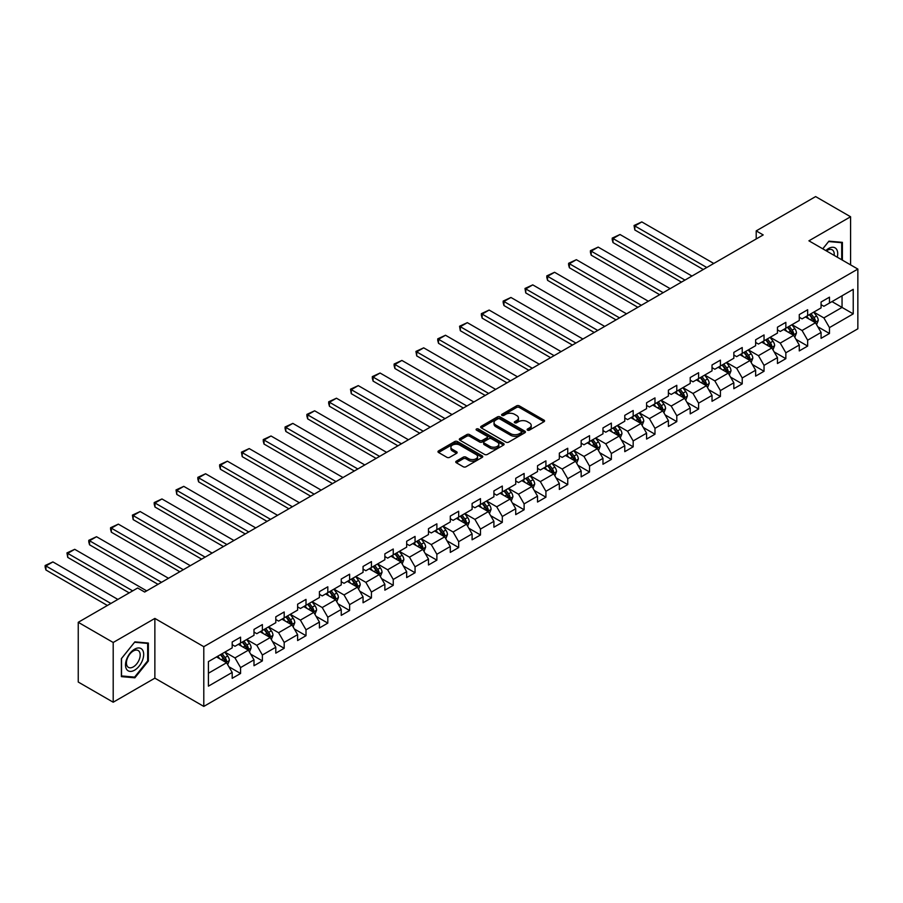 <?xml version="1.0" encoding="UTF-8"?>
<svg xmlns="http://www.w3.org/2000/svg" width="903" height="903" viewBox="0 0 903 903"><rect width="100%" height="100%" fill="white"/><g stroke="black" fill="none" stroke-linecap="round" stroke-linejoin="round"><path stroke-width="1.35" d="M527.51 430.133A1.354 0.779 0 0 0 529.429 430.133L544.012 421.712A1.941 1.117 0 0 0 544.577 420.922A1.941 1.117 0 0 0 544.012 420.132L519.304 405.865A1.941 1.117 0 0 0 516.561 405.865L501.978 414.285A1.354 0.779 0 0 0 501.583 414.838A1.354 0.779 0 0 0 501.978 415.391A1.354 0.779 0 0 0 503.908 415.391L505.793 414.308A6.208 3.589 0 0 1 514.575 414.308L516.629 415.493A6.208 3.589 0 0 1 518.446 418.033A6.208 3.589 0 0 1 516.629 420.561L514.744 421.656A1.354 0.779 0 0 0 514.349 422.209A1.354 0.779 0 0 0 514.744 422.762A1.354 0.779 0 0 0 516.663 422.762L518.548 421.678A6.208 3.589 0 0 1 527.341 421.678L529.395 422.864A6.208 3.589 0 0 1 531.212 425.403A6.208 3.589 0 0 1 529.395 427.932L527.51 429.027A1.354 0.779 0 0 0 527.115 429.58A1.354 0.779 0 0 0 527.51 430.133L527.51 429.027M456.32 461.173A1.941 1.117 0 0 0 455.744 461.964A1.941 1.117 0 0 0 456.32 462.754L463.25 466.761A1.941 1.117 0 0 0 465.993 466.761L482.179 457.403A1.941 1.117 0 0 0 482.755 456.613A1.941 1.117 0 0 0 482.179 455.823L457.482 441.556A1.941 1.117 0 0 0 454.74 441.556L438.542 450.913A1.941 1.117 0 0 0 437.978 451.703A1.941 1.117 0 0 0 438.542 452.493L446.917 457.324A1.941 1.117 0 0 0 449.66 457.324L456.591 453.329A1.941 1.117 0 0 0 457.155 452.538A1.941 1.117 0 0 0 456.591 451.748L452.437 449.344A5.192 3.002 0 0 1 450.913 447.222A5.192 3.002 0 0 1 454.119 444.457A5.192 3.002 0 0 1 459.785 445.111L476.039 454.491A5.192 3.002 0 0 1 477.563 456.613A5.192 3.002 0 0 1 474.357 459.39A5.192 3.002 0 0 1 468.702 458.735L465.993 457.166A1.941 1.117 0 0 0 463.25 457.166L456.32 461.173L456.32 462.754M154.864 618.431L113.202 642.485L78.245 622.302L78.245 682.036L113.202 702.218L154.864 678.164L203.796 706.417L203.796 646.683L154.864 618.431L154.864 678.164M850.581 264.872L850.581 216.765L808.919 240.819L857.85 269.071L203.796 646.683M850.581 216.765L815.623 196.583L756.206 230.886L756.206 238.956M78.245 622.302L137.662 588L144.661 592.041L763.193 234.927L756.206 230.886M505.928 442.12A1.941 1.117 0 0 0 508.671 442.12L524.869 432.763A1.941 1.117 0 0 0 525.433 431.973A1.941 1.117 0 0 0 524.869 431.182L500.16 416.915A1.941 1.117 0 0 0 497.418 416.915L481.22 426.272A1.941 1.117 0 0 0 480.656 427.063A1.941 1.117 0 0 0 481.22 427.853L505.928 442.12M477.032 430.426A1.354 0.779 0 0 1 478.409 430.618L478.409 429.004L503.524 443.497A1.941 1.117 0 0 1 504.088 444.299A1.941 1.117 0 0 1 503.524 445.089L487.327 454.435A1.941 1.117 0 0 1 484.584 454.435L459.887 440.179L459.887 438.587A1.941 1.117 0 0 0 459.311 439.377A1.941 1.117 0 0 0 459.887 440.179M459.887 438.587L466.817 434.591A1.941 1.117 0 0 1 469.56 434.591L479.572 440.371A1.941 1.117 0 0 0 482.326 440.371L486.92 437.718A1.941 1.117 0 0 0 487.485 436.928A1.941 1.117 0 0 0 486.92 436.138L476.491 430.11A1.354 0.779 0 0 1 476.095 429.557A1.354 0.779 0 0 1 476.931 428.835A1.354 0.779 0 0 1 478.409 429.004M203.796 706.417L857.85 328.805L857.85 269.071M228.899 666.741L240.57 673.48L240.57 667.588L253.991 659.845L253.991 665.737L262.378 660.894L262.378 655.002L275.799 647.248L275.799 653.14L284.185 648.298L284.185 642.405L297.618 634.651L297.618 640.554L306.004 635.701L306.004 629.809L319.425 622.065L319.425 627.957L327.812 623.115L327.812 617.223L341.232 609.469L341.232 615.361L349.619 610.518L349.619 604.626L363.051 596.883L363.051 602.775L371.438 597.933L371.438 592.041L384.859 584.286L384.859 590.178L393.245 585.336L393.245 579.444L406.666 571.689L406.666 577.581L415.053 572.739L415.053 566.847L428.485 559.104L428.485 564.996L436.871 560.153L436.871 554.261L450.292 546.507L450.292 552.399L458.679 547.557L458.679 541.665L472.1 533.921L472.1 539.813L480.486 534.971L480.486 529.068L493.907 521.324L493.907 527.217L502.305 522.374L502.305 516.482L515.726 508.728L515.726 514.62L524.112 509.777L524.112 503.885L537.533 496.142L537.533 502.034L545.92 497.192L545.92 491.3L559.341 483.545L559.341 489.437L567.739 484.595L567.739 478.703L581.16 470.948L581.16 476.852L589.546 471.998L589.546 466.106L602.967 458.363L602.967 464.255L611.354 459.413L611.354 453.52L624.774 445.766L624.774 451.658L633.172 446.816L633.172 440.924L646.593 433.18L646.593 439.072L654.98 434.23L654.98 428.338L668.401 420.584L668.401 426.476L676.787 421.633L676.787 415.741L690.208 407.987L690.208 413.879L698.606 409.036L698.606 403.144L712.027 395.401L712.027 401.293L720.413 396.451L720.413 390.559L733.834 382.804L733.834 388.696L742.221 383.854L742.221 377.962L755.642 370.219L755.642 376.111L764.04 371.268L764.04 365.365L777.46 357.622L777.46 363.514L785.847 358.672L785.847 352.78L799.268 345.025L799.268 350.917L807.654 346.075L807.654 340.183L821.075 332.439L821.075 338.332L829.473 333.489L829.473 327.597L853.233 313.872L853.233 289.332L842.047 295.789L842.047 307.415L853.233 313.872M240.57 673.48L232.184 678.322L232.184 672.43L208.412 686.156L208.412 661.617L232.184 647.891L232.184 641.999L240.57 637.157L240.57 643.049L253.991 635.306L253.991 629.414L262.378 624.571L262.378 630.463L275.799 622.709L275.799 616.817L284.185 611.974L284.185 617.866L297.618 610.112L297.618 604.22L306.004 599.378L306.004 605.27L319.425 597.526L319.425 591.634L327.812 586.792L327.812 592.684L341.232 584.93L341.232 579.037L349.619 574.195L349.619 580.087L363.051 572.344L363.051 566.452L371.438 561.598L371.438 567.502L384.859 559.747L384.859 553.855L393.245 549.013L393.245 554.905L406.666 547.15L406.666 541.258L415.053 536.416L415.053 542.308L428.485 534.565L428.485 528.673L436.871 523.83L436.871 529.722L450.292 521.968L450.292 516.076L458.679 511.233L458.679 517.126L472.1 509.382L472.1 503.479L480.486 498.637L480.486 504.529L493.907 496.785L493.907 490.893L502.305 486.051L502.305 491.943L515.726 484.189L515.726 478.297L524.112 473.454L524.112 479.346L537.533 471.603L537.533 465.711L545.92 460.869L545.92 466.761L559.341 459.006L559.341 453.114L567.739 448.272L567.739 454.164L581.16 446.409L581.16 440.517L589.546 435.675L589.546 441.567L602.967 433.824L602.967 427.932L611.354 423.089L611.354 428.981L624.774 421.227L624.774 415.335L633.172 410.493L633.172 416.385L646.593 408.641L646.593 402.749L654.98 397.896L654.98 403.799L668.401 396.045L668.401 390.152L676.787 385.31L676.787 391.202L690.208 383.448L690.208 377.556L698.606 372.713L698.606 378.605L712.027 370.862L712.027 364.97L720.413 360.128L720.413 366.02L733.834 358.265L733.834 352.373L742.221 347.531L742.221 353.423L755.642 345.68L755.642 339.776L764.04 334.934L764.04 340.826L777.46 333.083L777.46 327.191L785.847 322.348L785.847 328.24L799.268 320.486L799.268 314.594L807.654 309.752L807.654 315.644L821.075 307.9L821.075 302.008L829.473 297.166L829.473 303.058L853.233 289.332M238.336 644.347L248.404 650.16L234.972 657.903L224.915 652.09M232.184 644.663L234.972 646.277L240.57 643.049M234.972 657.903L240.57 667.588M248.404 650.16L253.991 659.845M260.143 631.75L270.211 637.563L256.791 645.306L246.722 639.505M253.991 632.077L256.791 633.692L262.378 630.463M256.791 645.306L262.378 655.002M270.211 637.563L275.799 647.248M281.95 619.153L292.019 624.966L278.598 632.721L268.53 626.908M275.799 619.481L278.598 621.095L284.185 617.866M278.598 632.721L284.185 642.405M292.019 624.966L297.618 634.651M303.769 606.568L313.826 612.381L300.406 620.124L290.337 614.311M297.618 606.884L300.406 608.498L306.004 605.27M300.406 620.124L306.004 629.809M313.826 612.381L319.425 622.065M325.577 593.971L335.645 599.784L322.224 607.538L312.156 601.725M319.425 594.298L322.224 595.912L327.812 592.684M322.224 607.538L327.812 617.223M335.645 599.784L341.232 609.469M347.384 581.385L357.453 587.187L344.032 594.942L333.963 589.128M341.232 581.701L344.032 583.315L349.619 580.087M344.032 594.942L349.619 604.626M357.453 587.187L363.051 596.883M369.203 568.788L379.26 574.601L365.839 582.345L355.771 576.532M363.051 569.116L365.839 570.73L371.438 567.502M365.839 582.345L371.438 592.041M379.26 574.601L384.859 584.286M391.01 556.192L401.079 562.005L387.658 569.759L377.589 563.946M384.859 556.519L387.658 558.133L393.245 554.905M387.658 569.759L393.245 579.444M401.079 562.005L406.666 571.689M412.818 543.606L422.886 549.419L409.465 557.162L399.397 551.349M406.666 543.922L409.465 545.536L415.053 542.308M409.465 557.162L415.053 566.847M422.886 549.419L428.485 559.104M434.636 531.009L444.694 536.822L431.273 544.577L421.204 538.764M428.485 531.336L431.273 532.951L436.871 529.722M431.273 544.577L436.871 554.261M444.694 536.822L450.292 546.507M456.444 518.412L466.512 524.225L453.092 531.98L443.023 526.167M450.292 518.74L453.092 520.354L458.679 517.126M453.092 531.98L458.679 541.665M466.512 524.225L472.1 533.921M478.251 505.827L488.32 511.64L474.899 519.383L464.831 513.57M472.1 506.143L474.899 507.768L480.486 504.529M474.899 519.383L480.486 529.068M488.32 511.64L493.907 521.324M500.059 493.23L510.127 499.043L496.706 506.797L486.638 500.984M493.907 493.557L496.706 495.171L502.305 491.943M496.706 506.797L502.305 516.482M510.127 499.043L515.726 508.728M521.878 480.644L531.946 486.457L518.525 494.201L508.457 488.388M515.726 480.96L518.525 482.574L524.112 479.346M518.525 494.201L524.112 503.885M531.946 486.457L537.533 496.142M543.685 468.047L553.753 473.861L540.333 481.604L530.264 475.802M537.533 468.375L540.333 469.989L545.92 466.761M540.333 481.604L545.92 491.3M553.753 473.861L559.341 483.545M565.492 455.451L575.561 461.264L562.14 469.018L552.072 463.205M559.341 455.778L562.14 457.392L567.739 454.164M562.14 469.018L567.739 478.703M575.561 461.264L581.16 470.948M587.311 442.865L597.38 448.678L583.959 456.421L573.89 450.608M581.16 443.181L583.959 444.795L589.546 441.567M583.959 456.421L589.546 466.106M597.38 448.678L602.967 458.363M609.119 430.268L619.187 436.081L605.766 443.836L595.698 438.023M602.967 430.596L605.766 432.21L611.354 428.981M605.766 443.836L611.354 453.52M619.187 436.081L624.774 445.766M630.926 417.683L640.995 423.484L627.574 431.239L617.505 425.426M624.774 417.999L627.574 419.613L633.172 416.385M627.574 431.239L633.172 440.924M640.995 423.484L646.593 433.18M652.745 405.086L662.813 410.899L649.381 418.642L639.324 412.829M646.593 405.413L649.381 407.027L654.98 403.799M649.381 418.642L654.98 428.338M662.813 410.899L668.401 420.584M674.552 392.489L684.621 398.302L671.2 406.057L661.131 400.243M668.401 392.816L671.2 394.43L676.787 391.202M671.2 406.057L676.787 415.741M684.621 398.302L690.208 407.987M696.36 379.903L706.428 385.716L693.007 393.46L682.939 387.647M690.208 380.219L693.007 381.834L698.606 378.605M693.007 393.46L698.606 403.144M706.428 385.716L712.027 395.401M718.178 367.307L728.247 373.12L714.815 380.874L704.758 375.061M712.027 367.634L714.815 369.248L720.413 366.02M714.815 380.874L720.413 390.559M728.247 373.12L733.834 382.804M739.986 354.71L750.054 360.523L736.634 368.277L726.565 362.464M733.834 355.037L736.634 356.651L742.221 353.423M736.634 368.277L742.221 377.962M750.054 360.523L755.642 370.219M761.793 342.124L771.862 347.937L758.441 355.68L748.373 349.867M755.642 342.44L758.441 344.066L764.04 340.826M758.441 355.68L764.04 365.365M771.862 347.937L777.46 357.622M783.612 329.527L793.681 335.34L780.248 343.095L770.191 337.282M777.46 329.855L780.248 331.469L785.847 328.24M780.248 343.095L785.847 352.78M793.681 335.34L799.268 345.025M805.42 316.942L815.488 322.755L802.067 330.498L791.999 324.685M799.268 317.258L802.067 318.872L807.654 315.644M802.067 330.498L807.654 340.183M815.488 322.755L821.075 332.439M831.979 301.602L842.047 307.415L823.875 317.901L813.806 312.099M821.075 304.672L823.875 306.286L829.473 303.058M823.875 317.901L829.473 327.597M113.202 642.485L113.202 702.218M208.412 673.243L226.585 662.746L216.517 656.933M226.585 662.746L232.184 672.43M817.791 326.751L829.473 333.489M795.983 339.336L807.654 346.075M774.176 351.933L785.847 358.672M752.357 364.519L764.04 371.268M730.55 377.115L742.221 383.854M708.742 389.712L720.413 396.451M686.923 402.298L698.606 409.036M665.116 414.895L676.787 421.633M643.308 427.48L654.98 434.23M621.49 440.077L633.172 446.816M599.682 452.674L611.354 459.413M577.875 465.259L589.546 471.998M556.056 477.856L567.739 484.595M534.249 490.453L545.92 497.192M512.441 503.039L524.112 509.777M490.622 515.636L502.305 522.374M468.815 528.221L480.486 534.971M447.008 540.818L458.679 547.557M425.189 553.415L436.871 560.153M403.381 566L415.053 572.739M381.574 578.597L393.245 585.336M359.755 591.183L371.438 597.933M337.948 603.78L349.619 610.518M316.14 616.377L327.812 623.115M294.333 628.962L306.004 635.701M272.514 641.559L284.185 648.298M250.707 654.156L262.378 660.894M842.397 260.154L842.397 242.354L828.909 241.157L822.757 248.81M121.374 676.629L134.874 677.826L148.363 661.041L148.363 643.06L134.874 641.852L121.374 658.637L121.374 676.629M147.663 660.646L148.363 661.041M133.441 677.013L134.874 677.826M528.052 430.325L529.395 429.546A6.208 3.589 0 0 0 531.212 427.017L531.212 425.403M518.446 418.033L518.446 419.647A6.208 3.589 0 0 1 516.629 422.175L515.286 422.954M544.012 420.132L544.012 421.712L519.304 407.479A1.941 1.117 0 0 0 516.561 407.479L502.519 415.583M524.835 432.785L500.16 418.529A1.941 1.117 0 0 0 497.418 418.529L481.254 427.864L481.22 426.272M521.437 432.526A1.354 0.779 0 0 0 521.832 431.973A1.354 0.779 0 0 0 521.437 431.42L499.754 418.902A1.354 0.779 0 0 0 497.835 418.902L495.837 420.053A6.208 3.589 0 0 0 494.02 422.581A6.208 3.589 0 0 0 495.837 425.121L510.658 433.677A6.208 3.589 0 0 0 519.439 433.677L521.437 432.526L521.437 434.14A1.354 0.779 0 0 0 521.832 433.587L521.832 431.973M494.02 422.581L494.02 424.196A6.208 3.589 0 0 0 495.837 426.735L495.837 425.121M521.437 434.14L519.439 435.291A6.208 3.589 0 0 1 510.658 435.291L495.837 426.735M459.909 440.19L466.817 436.205L466.817 434.591M487.485 436.928L487.485 438.542A1.941 1.117 0 0 1 486.92 439.332L482.326 441.985A1.941 1.117 0 0 1 479.572 441.985L469.56 436.205A1.941 1.117 0 0 0 466.817 436.205M478.409 430.618L503.502 445.1M489.968 446.375A5.192 3.002 0 0 0 495.634 447.019A5.192 3.002 0 0 0 498.84 444.253A5.192 3.002 0 0 0 497.316 442.131L491.582 438.824A1.941 1.117 0 0 0 488.839 438.824L484.245 441.477A1.941 1.117 0 0 0 483.669 442.278A1.941 1.117 0 0 0 484.245 443.068L489.968 446.375L489.968 447.99A5.192 3.002 0 0 0 495.634 448.644A5.192 3.002 0 0 0 498.84 445.868L498.84 444.253M483.669 442.278L483.669 443.892A1.941 1.117 0 0 0 484.245 444.682L484.245 443.068M489.968 447.99L484.245 444.682M477.563 456.613L477.563 458.227A5.192 3.002 0 0 1 474.357 461.004A5.192 3.002 0 0 1 468.702 460.349L465.993 458.78A1.941 1.117 0 0 0 463.25 458.78L456.342 462.776M450.913 447.222L450.913 448.836A5.192 3.002 0 0 0 452.437 450.958L452.437 449.344M456.568 453.34L452.437 450.958M482.157 457.426L457.482 443.181A1.941 1.117 0 0 0 454.74 443.181L438.565 452.516M816.594 324.662L818.253 320.475A5.237 3.025 -120 0 0 816.583 316.016L813.693 312.156M706.778 267.491L634.82 225.953L641.807 221.912L713.765 263.462M808.67 318.815L806.706 316.197M634.82 229.983L634.053 225.502L634.82 225.953L634.82 229.983L703.279 269.512M809.359 314.662L812.248 318.511A5.237 3.025 60 0 1 813.75 321.66L815.42 320.7A5.237 3.025 -120 0 0 813.93 317.54L811.041 313.691M809.731 314.447L812.926 318.725A2.664 1.546 60 0 1 813.411 319.538L815.42 320.7M634.053 225.502L641.807 221.912M840.84 242.218L841.698 242.715L841.698 259.748M822.78 248.822L828.627 241.552L841.698 242.715M837.284 257.197A12.856 7.416 120 0 0 835.049 247.851A12.856 7.416 120 0 0 825.85 250.594M834.169 255.402A9.73 5.621 120 0 0 832.216 249.815A9.73 5.621 120 0 0 826.414 250.921M134.592 670.173A12.856 7.416 120 0 0 143.679 654.438A12.856 7.416 120 0 0 134.592 649.189A12.856 7.416 120 0 0 125.506 664.924A12.856 7.416 120 0 0 134.592 670.173M133.317 666.888A9.73 5.621 120 0 0 139.672 658.31A9.73 5.621 120 0 0 138.182 650.521A9.73 5.621 120 0 0 133.317 650.995A9.73 5.621 120 0 0 126.962 659.574A9.73 5.621 120 0 0 128.452 667.373A9.73 5.621 120 0 0 133.317 666.888M121.521 658.513L134.592 642.247L147.663 643.421L147.663 660.849L134.592 677.115L121.521 675.941L121.521 658.513M146.794 642.913L147.663 643.421M794.775 337.259L796.446 333.06A5.237 3.025 -120 0 0 794.775 328.602L791.886 324.753M684.971 280.088L613.002 238.539L620 234.509L691.958 276.047M786.852 331.401L784.899 328.782M613.002 242.58L612.234 239.713L612.234 238.099L613.002 238.539L613.002 242.58L681.472 282.108M787.551 327.258L790.441 331.108A5.237 3.025 60 0 1 791.931 334.257L793.613 333.286A5.237 3.025 -120 0 0 792.112 330.137L789.233 326.288M787.913 327.044L791.118 331.322A2.664 1.546 60 0 1 791.604 332.123L793.613 333.286M612.234 238.099L620 234.509M772.968 349.845L774.627 345.657A5.237 3.025 -120 0 0 772.957 341.199L770.078 337.35M663.163 292.685L591.194 251.136L598.181 247.095L670.15 288.644M765.044 343.998L763.08 341.379M591.194 255.165L590.427 252.309L590.427 250.695L591.194 251.136L591.194 255.165L659.664 294.694M765.744 339.844L768.622 343.693A5.237 3.025 60 0 1 770.124 346.854L771.805 345.883A5.237 3.025 -120 0 0 770.304 342.734L767.415 338.873M766.105 339.641L769.311 343.908A2.664 1.546 60 0 1 769.796 344.72L771.805 345.883M590.427 250.695L598.181 247.095M751.161 362.442L752.82 358.254A5.237 3.025 -120 0 0 751.149 353.784L748.26 349.935M641.344 305.27L569.387 263.721L576.374 259.692L648.343 301.241M743.237 356.595L741.273 353.976M569.387 267.762L568.619 264.895L568.619 263.281L569.387 263.721L569.387 267.762L637.857 307.291M743.925 352.441L746.815 356.29A5.237 3.025 60 0 1 748.316 359.439L749.987 358.48A5.237 3.025 -120 0 0 748.497 355.319L745.607 351.47M744.298 352.226L747.492 356.504A2.664 1.546 60 0 1 747.977 357.317L749.987 358.48M568.619 263.281L576.374 259.692M729.342 375.038L731.012 370.84A5.237 3.025 -120 0 0 729.342 366.381L726.452 362.532M619.537 317.867L547.579 276.318L554.566 272.288L626.524 313.826M721.418 369.18L719.465 366.562M547.579 280.359L546.8 277.492L546.8 275.878L547.579 276.318L547.579 280.359L616.038 319.888M722.118 365.026L725.007 368.887A5.237 3.025 60 0 1 726.509 372.036L728.179 371.065A5.237 3.025 -120 0 0 726.678 367.916L723.8 364.067M722.479 364.823L725.685 369.09A2.664 1.546 60 0 1 726.17 369.903L728.179 371.065M546.8 275.878L554.566 272.288M707.534 387.624L709.194 383.436A5.237 3.025 -120 0 0 707.523 378.978L704.645 375.117M597.73 330.453L525.76 288.915L532.759 284.874L604.717 326.423M699.611 381.777L697.647 379.158M525.76 292.944L524.993 288.463L525.76 288.915L525.76 292.944L594.23 332.473M700.31 377.623L703.189 381.472A5.237 3.025 60 0 1 704.69 384.633L706.372 383.662A5.237 3.025 -120 0 0 704.871 380.513L701.981 376.653M700.672 377.409L703.877 381.687A2.664 1.546 60 0 1 704.363 382.5L706.372 383.662M524.993 288.463L532.759 284.874M685.727 400.221L687.386 396.033A5.237 3.025 -120 0 0 685.716 391.563L682.826 387.714M575.911 343.05L503.953 301.5L510.94 297.471L582.909 339.02M677.803 394.363L675.839 391.755M503.953 305.541L503.185 302.674L503.185 301.06L503.953 301.5L503.953 305.541L572.423 345.07M678.492 390.22L681.381 394.069A5.237 3.025 60 0 1 682.882 397.218L684.564 396.248A5.237 3.025 -120 0 0 683.063 393.098L680.173 389.249M678.864 390.006L682.058 394.284A2.664 1.546 60 0 1 682.544 395.085L684.564 396.248M503.185 301.06L510.94 297.471M663.908 412.806L665.579 408.619A5.237 3.025 -120 0 0 663.908 404.16L661.019 400.311M554.103 355.647L482.146 314.097L489.133 310.056L561.09 351.606M655.984 406.96L654.032 404.341M482.146 318.138L481.367 315.271L481.367 313.657L482.146 314.097L482.146 318.138L550.604 357.667M656.684 402.806L659.574 406.666A5.237 3.025 60 0 1 661.075 409.815L662.746 408.845A5.237 3.025 -120 0 0 661.244 405.695L658.366 401.835M657.045 402.603L660.251 406.869A2.664 1.546 60 0 1 660.736 407.682L662.746 408.845M481.367 313.657L489.133 310.056M642.101 425.403L643.76 421.216A5.237 3.025 -120 0 0 642.089 416.746L639.211 412.897M532.296 368.232L460.327 326.694L467.325 322.653L539.283 364.202M634.177 419.556L632.213 416.938M460.327 330.724L459.559 326.243L460.327 326.694L460.327 330.724L528.797 370.253M634.877 415.403L637.755 419.252A5.237 3.025 60 0 1 639.256 422.401L640.938 421.441A5.237 3.025 -120 0 0 639.437 418.281L636.547 414.432M635.238 415.188L638.444 419.466A2.664 1.546 60 0 1 638.929 420.279L640.938 421.441M459.559 326.243L467.325 322.653M620.293 438L621.953 433.801A5.237 3.025 -120 0 0 620.282 429.343L617.392 425.494M510.477 380.829L438.519 339.28L445.506 335.25L517.475 376.788M612.369 432.142L610.405 429.523M438.519 343.321L437.752 340.454L437.752 338.839L438.519 339.28L438.519 343.321L506.989 382.849M613.058 427.999L615.948 431.848A5.237 3.025 60 0 1 617.449 434.998L619.131 434.027A5.237 3.025 -120 0 0 617.629 430.878L614.74 427.029M613.43 427.785L616.625 432.052A2.664 1.546 60 0 1 617.11 432.864L619.131 434.027M437.752 338.839L445.506 335.25M598.475 450.586L600.145 446.398A5.237 3.025 -120 0 0 598.475 441.939L595.585 438.079M488.67 393.426L416.712 351.877L423.699 347.836L495.657 389.385M590.551 444.739L588.598 442.12M416.712 355.906L415.933 351.425L416.712 351.877L416.712 355.906L485.171 395.435M591.251 440.585L594.14 444.434A5.237 3.025 60 0 1 595.641 447.595L597.312 446.624A5.237 3.025 -120 0 0 595.811 443.475L592.932 439.614M591.612 440.371L594.817 444.648A2.664 1.546 60 0 1 595.303 445.461L597.312 446.624M415.933 351.425L423.699 347.836M576.667 463.183L578.338 458.995A5.237 3.025 -120 0 0 576.656 454.525L573.777 450.676M466.862 406.011L394.893 364.462L401.891 360.432L473.849 401.982M568.743 457.324L566.779 454.717M394.893 368.503L394.126 365.636L394.126 364.022L394.893 364.462L394.893 368.503L463.363 408.032M569.443 453.182L572.321 457.031A5.237 3.025 60 0 1 573.823 460.18L575.504 459.209A5.237 3.025 -120 0 0 574.003 456.06L571.114 452.211M569.804 452.967L573.01 457.245A2.664 1.546 60 0 1 573.495 458.058L575.504 459.209M394.126 364.022L401.891 360.432M554.86 475.768L556.519 471.58A5.237 3.025 -120 0 0 554.848 467.122L551.959 463.273M445.044 418.608L373.086 377.059L380.073 373.018L452.042 414.567M546.936 469.921L544.972 467.302M373.086 381.1L372.318 378.233L372.318 376.619L373.086 377.059L373.086 381.1L441.556 420.629M547.624 465.767L550.514 469.628A5.237 3.025 60 0 1 552.015 472.777L553.697 471.806A5.237 3.025 -120 0 0 552.196 468.657L549.306 464.808M547.997 465.564L551.191 469.831A2.664 1.546 60 0 1 551.677 470.644L553.697 471.806M372.318 376.619L380.073 373.018M533.052 488.365L534.711 484.177A5.237 3.025 -120 0 0 533.041 479.719L530.151 475.858M423.236 431.194L351.278 389.656L358.265 385.615L430.223 427.164M525.117 482.518L523.164 479.899M351.278 393.685L350.499 389.204L351.278 389.656L351.278 393.685L419.737 433.214M525.817 478.364L528.706 482.213A5.237 3.025 60 0 1 530.208 485.362L531.878 484.403A5.237 3.025 -120 0 0 530.377 481.243L527.499 477.394M526.178 478.15L529.384 482.428A2.664 1.546 60 0 1 529.869 483.24L531.878 484.403M350.499 389.204L358.265 385.615M511.233 500.962L512.904 496.763A5.237 3.025 -120 0 0 511.222 492.304L508.344 488.455M401.429 443.791L329.46 402.241L336.458 398.212L408.416 439.75M503.31 495.104L501.346 492.485M329.46 406.282L328.692 403.415L328.692 401.801L329.46 402.241L329.46 406.282L397.93 445.811M504.009 490.961L506.888 494.81A5.237 3.025 60 0 1 508.389 497.959L510.071 496.989A5.237 3.025 -120 0 0 508.57 493.839L505.68 489.99M504.371 490.747L507.576 495.025A2.664 1.546 60 0 1 508.062 495.826L510.071 496.989M328.692 401.801L336.458 398.212M489.426 513.547L491.085 509.36A5.237 3.025 -120 0 0 489.415 504.901L486.525 501.052M379.61 456.387L307.652 414.838L314.639 410.797L386.608 452.347M481.502 507.7L479.538 505.082M307.652 418.868L306.885 416.012L306.885 414.398L307.652 414.838L307.652 418.868L376.122 458.397M482.191 503.547L485.08 507.396A5.237 3.025 60 0 1 486.582 510.556L488.263 509.585A5.237 3.025 -120 0 0 486.762 506.436L483.873 502.576M482.563 503.343L485.758 507.61A2.664 1.546 60 0 1 486.243 508.423L488.263 509.585M306.885 414.398L314.639 410.797M467.619 526.144L469.278 521.957A5.237 3.025 -120 0 0 467.607 517.487L464.718 513.638M357.802 468.973L285.845 427.424L292.832 423.394L364.789 464.943M459.683 520.297L457.731 517.679M285.845 431.465L285.077 428.598L285.077 426.984L285.845 427.424L285.845 431.465L354.303 470.994M460.383 516.144L463.273 519.993A5.237 3.025 60 0 1 464.774 523.142L466.445 522.171A5.237 3.025 -120 0 0 464.943 519.022L462.065 515.173M460.744 515.929L463.95 520.207A2.664 1.546 60 0 1 464.435 521.02L466.445 522.171M285.077 426.984L292.832 423.394M445.8 538.741L447.47 534.542A5.237 3.025 -120 0 0 445.789 530.084L442.91 526.235M335.995 481.57L264.026 440.021L271.024 435.991L342.982 477.529M437.876 532.883L435.912 530.264M264.026 444.062L263.258 441.195L263.258 439.58L264.026 440.021L264.026 444.062L332.496 483.59M438.576 528.729L441.454 532.589A5.237 3.025 60 0 1 442.955 535.739L444.637 534.768A5.237 3.025 -120 0 0 443.136 531.619L440.246 527.77M438.937 528.526L442.143 532.793A2.664 1.546 60 0 1 442.628 533.605L444.637 534.768M263.258 439.58L271.024 435.991M423.992 551.327L425.652 547.139A5.237 3.025 -120 0 0 423.981 542.68L421.091 538.82M314.176 494.155L242.218 452.617L249.205 448.577L321.175 490.126M416.069 545.48L414.105 542.861M242.218 456.647L241.451 452.166L242.218 452.617L242.218 456.647L310.688 496.176M416.757 541.326L419.647 545.175A5.237 3.025 60 0 1 421.148 548.335L422.83 547.365A5.237 3.025 -120 0 0 421.329 544.216L418.439 540.355M417.13 541.111L420.324 545.389A2.664 1.546 60 0 1 420.809 546.202L422.83 547.365M241.451 452.166L249.205 448.577M402.185 563.923L403.844 559.736A5.237 3.025 -120 0 0 402.174 555.266L399.284 551.417M292.369 506.752L220.411 465.203L227.398 461.173L299.356 502.723M394.25 558.065L392.297 555.458M220.411 469.244L219.643 466.377L219.643 464.763L220.411 465.203L220.411 469.244L288.87 508.773M394.95 553.923L397.839 557.772A5.237 3.025 60 0 1 399.34 560.921L401.011 559.95A5.237 3.025 -120 0 0 399.51 556.801L396.631 552.952M395.322 553.708L398.516 557.986A2.664 1.546 60 0 1 399.002 558.788L401.011 559.95M219.643 464.763L227.398 461.173M380.366 576.509L382.037 572.321A5.237 3.025 -120 0 0 380.355 567.863L377.477 564.014M270.561 519.349L198.592 477.8L205.591 473.759L277.548 515.308M372.442 570.662L370.49 568.043M198.592 481.841L197.825 478.974L197.825 477.36L198.592 477.8L198.592 481.841L267.062 521.37M373.142 566.508L376.032 570.369A5.237 3.025 60 0 1 377.522 573.518L379.204 572.547A5.237 3.025 -120 0 0 377.702 569.398L374.813 565.538M373.503 566.305L376.709 570.572A2.664 1.546 60 0 1 377.194 571.385L379.204 572.547M197.825 477.36L205.591 473.759M358.559 589.106L360.218 584.918A5.237 3.025 -120 0 0 358.547 580.448L355.669 576.599M248.743 531.935L176.785 490.397L183.772 486.356L255.741 527.905M350.635 583.259L348.671 580.64M176.785 494.426L176.017 489.945L176.785 490.397L176.785 494.426L245.255 533.955M351.335 579.105L354.213 582.954A5.237 3.025 60 0 1 355.714 586.103L357.396 585.144A5.237 3.025 -120 0 0 355.895 581.983L353.005 578.134M351.696 578.891L354.89 583.169A2.664 1.546 60 0 1 355.376 583.981L357.396 585.144M176.017 489.945L183.772 486.356M336.751 601.703L338.411 597.504A5.237 3.025 -120 0 0 336.74 593.045L333.85 589.196M226.935 544.532L154.977 502.982L161.964 498.953L233.922 540.491M328.827 595.845L326.863 593.226M154.977 507.023L154.21 504.156L154.21 502.542L154.977 502.982L154.977 507.023L223.436 546.552M329.516 591.702L332.406 595.551A5.237 3.025 60 0 1 333.907 598.7L335.577 597.73A5.237 3.025 -120 0 0 334.087 594.58L331.198 590.731M329.888 591.488L333.083 595.754A2.664 1.546 60 0 1 333.568 596.567L335.577 597.73M154.21 502.542L161.964 498.953M314.933 614.288L316.603 610.101A5.237 3.025 -120 0 0 314.933 605.642L312.043 601.782M205.128 557.128L133.159 515.579L140.157 511.538L212.115 553.087M307.009 608.441L305.056 605.823M133.159 519.609L132.391 515.128L133.159 515.579L133.159 519.609L201.629 559.138M307.709 604.288L310.598 608.137A5.237 3.025 60 0 1 312.088 611.297L313.77 610.326A5.237 3.025 -120 0 0 312.269 607.177L309.39 603.317M308.07 604.073L311.275 608.351A2.664 1.546 60 0 1 311.761 609.164L313.77 610.326M132.391 515.128L140.157 511.538M293.125 626.885L294.784 622.698A5.237 3.025 -120 0 0 293.114 618.228L290.235 614.379M183.309 569.714L111.351 528.165L118.338 524.135L190.307 565.684M285.201 621.027L283.237 618.42M111.351 532.206L110.584 529.339L110.584 527.724L111.351 528.165L111.351 532.206L179.821 571.734M285.901 616.884L288.779 620.733A5.237 3.025 60 0 1 290.281 623.883L291.962 622.912A5.237 3.025 -120 0 0 290.461 619.763L287.572 615.914M286.262 616.67L289.468 620.948A2.664 1.546 60 0 1 289.953 621.761L291.962 622.912M110.584 527.724L118.338 524.135M271.318 639.471L272.977 635.283A5.237 3.025 -120 0 0 271.306 630.825L268.417 626.975M161.502 582.311L89.544 540.762L96.531 536.721L168.489 578.27M263.394 633.624L261.43 631.005M89.544 544.802L88.776 541.935L88.776 540.321L89.544 540.762L89.544 544.802L158.002 584.331M264.082 629.47L266.972 633.33A5.237 3.025 60 0 1 268.473 636.48L270.144 635.509A5.237 3.025 -120 0 0 268.654 632.36L265.764 628.511M264.455 629.267L267.649 633.534A2.664 1.546 60 0 1 268.135 634.346L270.144 635.509M88.776 540.321L96.531 536.721M249.499 652.068L251.169 647.88A5.237 3.025 -120 0 0 249.499 643.421L246.609 639.561M132.696 590.867L67.725 553.358L74.723 549.317L146.681 590.867M241.575 646.221L239.622 643.602M67.725 557.388L66.957 552.907L67.725 553.358L67.725 557.388L129.208 592.887M242.275 642.067L245.164 645.916A5.237 3.025 60 0 1 246.654 649.065L248.336 648.106A5.237 3.025 -120 0 0 246.835 644.945L243.957 641.096M242.636 641.852L245.842 646.13A2.664 1.546 60 0 1 246.327 646.943L248.336 648.106M66.957 552.907L74.723 549.317M227.691 664.664L229.351 660.465A5.237 3.025 -120 0 0 227.68 656.007L224.802 652.158M110.888 603.452L45.918 565.944L52.905 561.914L117.875 599.423M219.768 658.806L217.804 656.188M45.918 569.985L45.15 567.118L45.15 565.504L45.918 565.944L45.918 569.985L107.389 605.473M220.467 654.664L223.346 658.513A5.237 3.025 60 0 1 224.847 661.662L226.529 660.691A5.237 3.025 -120 0 0 225.028 657.542L222.138 653.693M220.829 654.449L224.034 658.727A2.664 1.546 60 0 1 224.52 659.529L226.529 660.691M45.15 565.504L52.905 561.914M529.395 429.546L529.395 427.932M514.744 422.762L514.744 421.656M516.629 422.175L516.629 420.561M501.978 415.391L501.978 414.285M516.561 407.479L516.561 405.865M519.304 407.479L519.304 405.865M497.418 418.529L497.418 416.915M500.16 418.529L500.16 416.915M524.869 432.763L524.869 431.182M510.658 435.291L510.658 433.677M519.439 435.291L519.439 433.677M469.56 436.205L469.56 434.591M479.572 441.985L479.572 440.371M482.326 441.985L482.326 440.371M486.92 439.332L486.92 437.718M503.524 445.089L503.524 443.497M463.25 458.78L463.25 457.166M465.993 458.78L465.993 457.166M468.702 460.349L468.702 458.735M456.591 453.329L456.591 451.748M438.542 452.493L438.542 450.913M454.74 443.181L454.74 441.556M457.482 443.181L457.482 441.556M482.179 457.403L482.179 455.823M814.969 322.45L818.22 320.576M813.93 317.54L816.583 316.016M810.194 319.696L812.248 318.511M793.161 335.047L796.412 333.162M792.112 330.137L794.775 328.602M788.387 332.293L790.441 331.108M771.343 347.632L774.593 345.759M770.304 342.734L772.957 341.199M766.579 344.878L768.622 343.693M749.535 360.229L752.786 358.356M748.497 355.319L751.149 353.784M744.761 357.475L746.815 356.29M727.728 372.826L730.978 370.941M726.678 367.916L729.342 366.381M722.953 370.072L725.007 368.887M705.909 385.412L709.16 383.538M704.871 380.513L707.523 378.978M701.146 382.658L703.189 381.472M684.102 398.009L687.352 396.135M683.063 393.098L685.716 391.563M679.327 395.254L681.381 394.069M662.294 410.594L665.545 408.72M661.244 405.695L663.908 404.16M657.519 407.84L659.574 406.666M640.475 423.191L643.726 421.317M639.437 418.281L642.089 416.746M635.712 420.437L637.755 419.252M618.668 435.788L621.919 433.903M617.629 430.878L620.282 429.343M613.893 433.034L615.948 431.848M596.86 448.373L600.111 446.5M595.811 443.475L598.475 441.939M592.086 445.619L594.14 444.434M575.042 460.97L578.292 459.096M574.003 456.06L576.656 454.525M570.278 458.216L572.321 457.031M553.234 473.556L556.485 471.682M552.196 468.657L554.848 467.122M548.471 470.802L550.514 469.628M531.427 486.153L534.678 484.279M530.377 481.243L533.041 479.719M526.652 483.398L528.706 482.213M509.619 498.749L512.87 496.864M508.57 493.839L511.222 492.304M504.845 495.995L506.888 494.81M487.801 511.335L491.051 509.461M486.762 506.436L489.415 504.901M483.037 508.581L485.08 507.396M465.993 523.932L469.244 522.058M464.943 519.022L467.607 517.487M461.219 521.178L463.273 519.993M444.186 536.529L447.436 534.644M443.136 531.619L445.789 530.084M439.411 533.775L441.454 532.589M422.367 549.114L425.618 547.241M421.329 544.216L423.981 542.68M417.604 546.36L419.647 545.175M400.56 561.711L403.81 559.837M399.51 556.801L402.174 555.266M395.785 558.957L397.839 557.772M378.752 574.297L382.003 572.423M377.702 569.398L380.355 567.863M373.977 571.543L376.032 570.369M356.933 586.894L360.184 585.02M355.895 581.983L358.547 580.448M352.17 584.139L354.213 582.954M335.126 599.49L338.377 597.605M334.087 594.58L336.74 593.045M330.351 596.736L332.406 595.551M313.318 612.076L316.569 610.202M312.269 607.177L314.933 605.642M308.544 609.322L310.598 608.137M291.5 624.673L294.75 622.799M290.461 619.763L293.114 618.228M286.736 621.919L288.779 620.733M269.692 637.258L272.943 635.385M268.654 632.36L271.306 630.825M264.918 634.504L266.972 633.33M247.885 649.855L251.136 647.982M246.835 644.945L249.499 643.421M243.11 647.101L245.164 645.916M226.066 662.452L229.317 660.567M225.028 657.542L227.68 656.007M221.303 659.698L223.346 658.513"/></g></svg>

